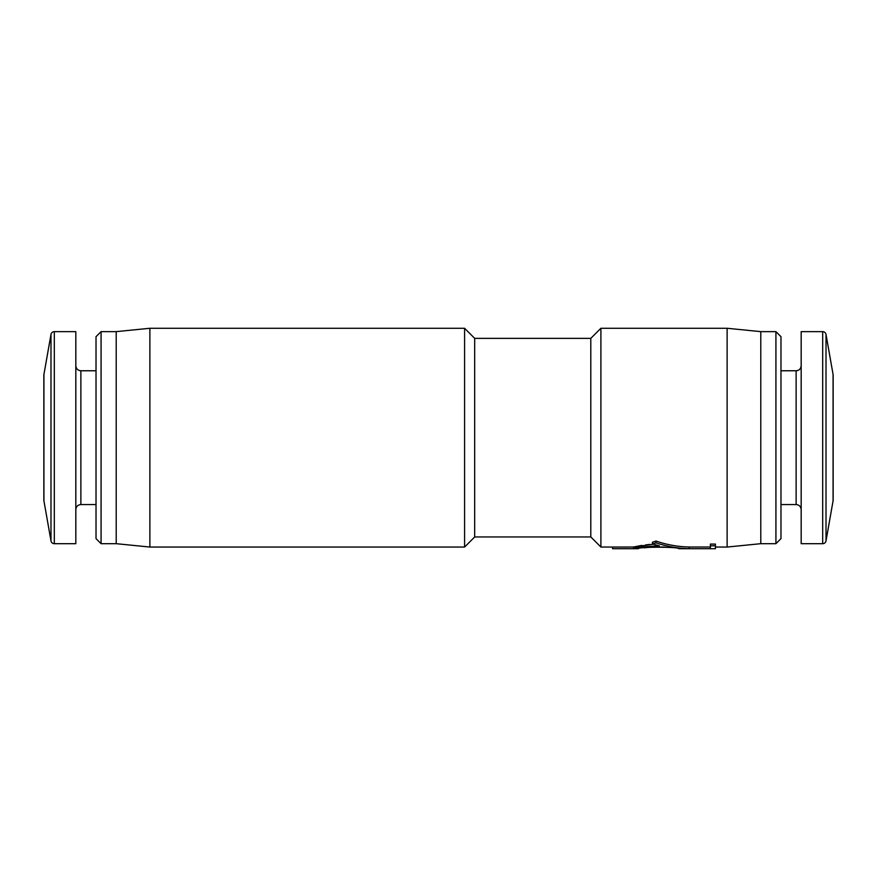 <?xml version="1.0" encoding="UTF-8"?>
<svg xmlns="http://www.w3.org/2000/svg" width="877" height="877" viewBox="0 0 877 877"><rect width="100%" height="100%" fill="white"/><g stroke="black" fill="none" stroke-linecap="round" stroke-linejoin="round"><path stroke-width="1.32" d="M54.308 543.685A3.365 3.365 0 0 1 50.987 540.901L50.987 334.411A3.365 3.365 0 0 1 54.308 331.638L54.308 543.685L75.828 543.685L75.828 331.638L54.308 331.638M43.927 500.855A5.054 5.054 0 0 1 43.85 499.978L43.85 375.334A5.054 5.054 0 0 1 43.927 374.457L43.927 500.855L50.987 540.901M826.013 540.901A3.365 3.365 0 0 1 822.692 543.685L822.692 331.638A3.365 3.365 0 0 1 826.013 334.411L826.013 540.901L833.073 500.855L833.073 374.457L826.013 334.411M833.073 374.457A5.054 5.054 0 0 1 833.15 375.334L833.15 499.978A5.054 5.054 0 0 1 833.073 500.855M149.879 437.656L149.879 547.051L464.591 547.051L464.591 328.272L149.879 328.272L149.879 437.656M101.074 331.638L101.074 543.685L96.021 538.631L96.021 336.68L101.074 331.638L116.213 331.638L116.213 543.685L149.879 547.051M464.591 547.051L474.687 536.954L474.687 338.369L464.591 328.272M474.687 536.954L590.802 536.954L590.802 338.369L600.898 328.272L727.121 328.272L727.121 547.051L715.424 547.051M590.802 536.954L600.898 547.051L600.898 328.272M600.898 547.051L633.424 547.018L653.255 544.233M635.902 548.169L633.424 548.706C636.11 547.533 644.738 546.568 659.329 545.834L652.455 543.992L652.455 542.227L656.018 541.065C666.761 544.76 677.811 546.744 689.179 547.018L710.381 547.018M689.179 547.018L689.179 548.706L710.381 548.706L710.381 544.102L715.424 544.102L715.424 548.728L678.743 548.728C680.026 546.733 637.086 546.722 638.346 548.728L612.595 548.728L612.595 547.018M649.923 544.442L645.713 544.869M641.865 545.395L633.424 547.018L633.424 548.706L612.595 548.706M727.121 547.051L760.787 543.685L760.787 331.638L727.121 328.272M760.787 543.685L775.926 543.685L775.926 331.638L760.787 331.638M775.926 543.685L780.979 538.631L780.979 336.68L775.926 331.638M650.701 547.16L644.08 547.84M822.692 543.685L801.172 543.685L801.172 331.638L822.692 331.638M710.381 545.823L715.424 545.823M656.018 541.065L656.018 542.852C666.772 546.481 677.822 548.432 689.179 548.706M652.455 543.992L656.018 542.852M75.828 365.709C76.124 368.778 77.812 370.467 80.87 370.763L80.87 504.56L96.021 504.56M780.979 504.56L796.13 504.56L796.13 370.763C799.166 370.489 800.844 368.811 801.172 365.709M101.074 543.685L116.213 543.685M116.213 331.638L149.879 328.272M474.687 338.369L590.802 338.369M80.87 370.763L96.021 370.763M80.87 504.56C77.812 504.856 76.124 506.533 75.828 509.603M652.488 547.051L664.613 547.051M780.979 370.763L796.13 370.763M43.927 374.457L50.987 334.411M796.13 504.56C799.166 504.823 800.844 506.511 801.172 509.603"/></g></svg>
